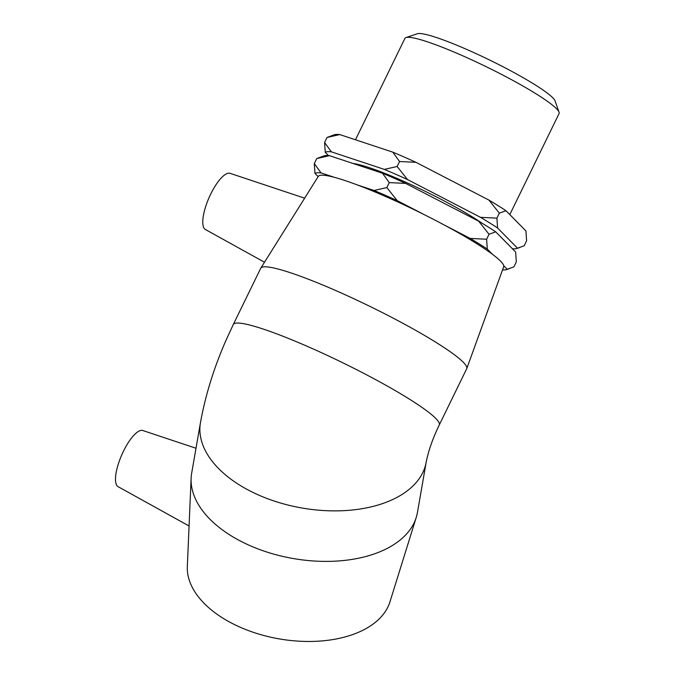 <?xml version="1.0" encoding="UTF-8"?>
<svg xmlns="http://www.w3.org/2000/svg" width="675" height="675" viewBox="0 0 675 675"><rect width="100%" height="100%" fill="white"/><g stroke="black" fill="none" stroke-linecap="round" stroke-linejoin="round"><path stroke-width="1.01" d="M559.052 112.21L555.078 100.929A77.178 9.155 -154 0 0 467.37 49.714A77.178 9.155 -154 0 0 417.344 33.75L406.012 37.564A85.75 10.176 26 0 1 461.599 55.299A85.75 10.176 26 0 1 559.052 112.21A85.75 10.176 26 0 1 559.077 113.569L509.802 214.591M355.472 139.784L404.924 38.382A85.75 10.176 26 0 1 406.012 37.564M327.012 137.481L339.761 134.578A107.705 12.774 -154 0 0 334.353 134.747L327.012 137.481L324.582 142.467L325.257 152.322L328.463 155.571M496.91 218.143L499.34 213.165L505.997 210.743L525.926 230.934L526.601 240.789L524.171 245.776L517.514 248.198L497.585 227.998L496.91 218.143L480.49 217.333L407.54 179.575L397.111 166.497L384.37 169.4L331.349 151.833L324.582 142.467M397.111 166.497L399.549 161.511L415.96 162.321L488.911 200.078L499.34 213.165M339.761 134.578L392.782 152.145L399.549 161.511M334.387 177.339L321.055 172.927L314.297 163.561L314.972 173.407L318.144 176.631M425.183 215.123L397.254 200.669L386.826 187.582L374.077 190.485L357.497 185.001M386.826 187.582L389.256 182.596L405.675 183.414L478.626 221.172L489.054 234.25L495.712 231.829L515.641 252.028L516.316 261.883L513.886 266.861L507.22 269.283L503.71 265.722M329.476 155.672A107.705 12.774 -154 0 0 324.067 155.841L316.727 158.574L329.476 155.672L382.497 173.23L389.256 182.596M316.727 158.574L314.297 163.561M492.353 254.213L487.291 249.092L486.624 239.237L470.205 238.427L443.458 224.581M486.624 239.237L489.054 234.25M507.22 269.283A107.705 12.774 26 0 1 506.545 269.595A107.705 12.774 26 0 1 502.538 269.899M470.205 238.427A107.705 12.774 26 0 1 487.291 249.092M374.077 190.485A107.705 12.774 26 0 1 397.254 200.669M314.972 173.407A107.705 12.774 26 0 1 321.055 172.927M495.712 231.829A107.705 12.774 -154 0 0 478.626 221.172M405.675 183.414A107.705 12.774 -154 0 0 382.497 173.23M415.96 162.321A107.705 12.774 -154 0 0 392.782 152.145M505.997 210.743A107.705 12.774 -154 0 0 488.911 200.078M517.514 248.198A107.705 12.774 26 0 1 516.831 248.51A107.705 12.774 26 0 1 512.435 248.78M480.49 217.333A107.705 12.774 26 0 1 497.585 227.998M384.37 169.4A107.705 12.774 26 0 1 407.54 179.575M325.257 152.322A107.705 12.774 26 0 1 331.349 151.833M482.11 223.256A81.844 9.712 -154 0 0 401.912 180.52A81.844 9.712 -154 0 0 353.017 163.468M196.003 448.251L142.796 430.515A30.696 9.737 113.7 0 0 127.575 443.737A30.696 9.737 113.7 0 0 115.923 473.968A30.696 9.737 113.7 0 0 118.125 486.692L189.068 525.985M200.45 422.71L191.658 473.226A114.581 66.622 9.9 0 0 191.118 478.237A114.581 66.622 9.9 0 0 293.119 558.512A114.581 66.622 9.9 0 0 416.239 517.43A114.581 66.622 9.9 0 0 417.428 512.528L426.22 462.012A114.581 66.622 9.9 0 1 301.911 507.997A114.581 66.622 9.9 0 1 200.45 422.71C205.386 395.297 213.958 367.689 226.184 339.888L233.297 324.506A114.581 13.593 -154 0 1 342.259 362.526A114.581 13.593 -154 0 1 439.273 424.963C432.827 438.286 428.473 450.63 426.22 462.012M191.118 478.237L187.329 566.62A103.123 59.957 9.9 0 0 279.121 638.871A103.123 59.957 9.9 0 0 389.939 601.898L416.239 517.43M304.636 198.18L230.065 173.323A30.696 9.737 113.7 0 0 209.073 197.615A30.696 9.737 113.7 0 0 205.394 229.5L264.49 262.238M294.68 214.076L280.319 236.993M439.273 424.963L466.703 368.727A114.581 13.593 -154 0 0 466.771 368.567A114.581 13.593 -154 0 0 369.672 306.273A114.581 13.593 -154 0 0 260.812 268.11A114.581 13.593 -154 0 0 260.727 268.262L233.297 324.506M466.771 368.567L503.668 266.777A103.123 12.234 -154 0 0 416.281 210.718A103.123 12.234 -154 0 0 318.305 176.369L294.452 214.439M506.545 269.595L509.49 268.608M516.831 248.51L519.775 247.514M280.707 236.368L260.812 268.11"/></g></svg>
